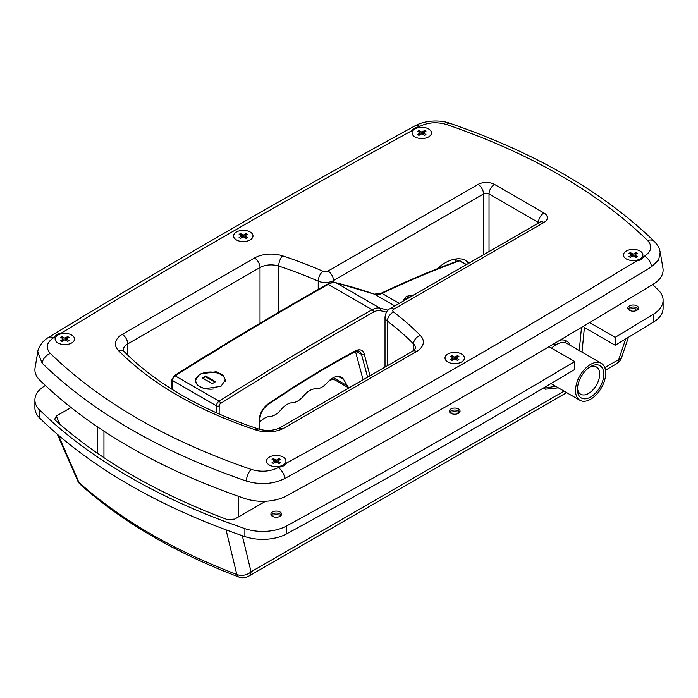 <?xml version="1.0" encoding="UTF-8"?>
<svg xmlns="http://www.w3.org/2000/svg" width="698" height="698" viewBox="0 0 698 698"><rect width="100%" height="100%" fill="white"/><g stroke="black" fill="none" stroke-linecap="round" stroke-linejoin="round"><path stroke-width="1.05" d="M428.624 128.956A9.711 5.601 0 0 0 418.05 127.743A9.711 5.601 0 0 0 412.056 132.917A9.711 5.601 0 0 0 414.9 136.887A9.711 5.601 0 0 0 425.475 138.099A9.711 5.601 0 0 0 431.469 132.917A9.711 5.601 0 0 0 428.624 128.956M626.315 258.941A9.711 5.601 180 0 1 623.471 254.979A9.711 5.601 180 0 1 629.465 249.805A9.711 5.601 180 0 1 640.04 251.018A9.711 5.601 180 0 1 642.884 254.979A9.711 5.601 180 0 1 636.899 260.162A9.711 5.601 180 0 1 626.315 258.941M269.376 465.025A9.711 5.601 180 0 1 266.531 461.055A9.711 5.601 180 0 1 272.525 455.881A9.711 5.601 180 0 1 283.1 457.094A9.711 5.601 180 0 1 285.944 461.055A9.711 5.601 180 0 1 279.95 466.238A9.711 5.601 180 0 1 269.376 465.025M71.685 335.031A9.711 5.601 0 0 0 61.101 333.819A9.711 5.601 0 0 0 55.116 339.001A9.711 5.601 0 0 0 57.96 342.962A9.711 5.601 0 0 0 68.535 344.175A9.711 5.601 0 0 0 74.529 339.001A9.711 5.601 0 0 0 71.685 335.031M447.846 361.983A9.711 5.601 0 0 0 458.42 363.196A9.711 5.601 0 0 0 464.414 358.022A9.711 5.601 0 0 0 461.57 354.061A9.711 5.601 0 0 0 450.995 352.839A9.711 5.601 0 0 0 445.001 358.022A9.711 5.601 0 0 0 447.846 361.983M250.154 231.998A9.711 5.601 180 0 1 252.999 235.959A9.711 5.601 180 0 1 247.005 241.133A9.711 5.601 180 0 1 236.43 239.92A9.711 5.601 180 0 1 233.586 235.959A9.711 5.601 180 0 1 239.58 230.785A9.711 5.601 180 0 1 250.154 231.998M660.221 252.17L658.633 260.014L651.539 266.776C532.574 339.237 410.328 409.813 284.819 478.505C272.918 484.29 260.057 485.127 246.263 481.018C160.915 451.632 92.86 412.344 42.107 363.152L37.779 351.871L35.066 367.855A34.944 20.172 0 0 0 39.76 380.096A582.455 336.279 0 0 0 244.876 498.512A34.944 20.172 0 0 0 286.695 495.789A9707.514 5604.582 0 0 0 653.52 284.007A34.944 20.172 0 0 0 662.934 268.154L660.221 252.17C659.148 248.628 660.081 248.104 654.392 241.482L654.392 241.482A9.711 6.823 134.3 0 0 647.613 240.496C597.697 192.125 530.777 153.481 446.842 124.584C437.166 121.705 428.144 122.29 419.795 126.355L418.992 126.792A10.967 6.334 0 0 0 411.305 131.006C291.72 196.609 175.119 263.931 61.503 332.963A10.967 6.334 0 0 0 54.208 337.396L53.441 337.867C46.417 342.666 45.396 347.874 50.387 353.485C100.303 401.856 167.223 440.499 251.158 469.396C260.834 472.276 269.856 471.682 278.205 467.625L279.008 467.189A10.967 6.334 180 0 0 286.695 462.975C285.377 465.226 282.812 466.63 279.008 467.189M643.792 256.585A10.967 6.334 180 0 1 636.497 261.017C640.24 260.345 642.675 258.862 643.792 256.585L644.559 256.114C651.583 251.306 652.604 246.106 647.613 240.496M329.517 380.358A11.648 6.727 0 0 0 333.251 378.997M436.965 268.887A42.709 24.657 -60 0 1 466.456 260.79A42.709 24.657 -60 0 1 469.309 262.954M465.043 260.075A42.709 24.657 -60 0 1 468.384 263.486M118.468 350.562A7.765 5.505 135.3 0 1 123.991 351.443C139.844 367.471 159.179 382.076 181.986 395.277C204.88 408.487 230.453 419.751 258.696 429.069A7.765 3.141 108.2 0 0 256.262 430.108A369.53 213.344 180 0 1 178.103 395.661A369.53 213.344 180 0 1 118.468 350.562A23.296 13.454 180 0 1 122.229 334.386L254.526 258.007A23.296 13.454 180 0 1 282.55 255.834A369.53 213.344 180 0 1 322.93 271.252A3.883 2.242 0 0 0 328.025 271.06L478.051 184.438A11.648 6.727 180 0 1 494.524 184.438L543.943 212.977A11.648 6.727 180 0 1 543.943 222.488L393.916 309.101A3.883 2.242 0 0 0 393.576 312.041A369.53 213.344 180 0 1 420.275 335.354A23.296 13.454 180 0 1 416.514 351.539L283.022 428.607L279.296 428.136M564.333 340.144A23.296 13.454 -60 0 1 566.174 343.093M560.023 340.162A23.296 13.454 -60 0 1 566.575 341.017A23.296 13.454 -60 0 1 570.257 345.388M199.707 374.067L216.101 371.746L222.854 374.922L225.393 379.869L220.978 386.352L204.593 388.725L197.831 385.549L195.292 380.576L199.707 374.067M413.966 294.905L406.341 296.362L403.252 300.315L403.331 301.039M355.509 351.522L363.073 379.764M466.5 264.568L460.069 260.86A1.946 1.117 120 0 0 459.354 260.843A1.946 1.309 -110 0 0 458.438 260.72L458.438 260.72C432.795 270.074 407.004 280.936 381.038 293.308L374.364 294.146L335.721 282.646C334.647 281.817 331.829 282.358 327.257 284.261C276.199 313.123 225.166 343.617 174.16 375.733L171.944 379.695L171.874 389.196M349.009 387.887A23.296 13.454 -60 0 1 347.334 385.776L343.695 379.546A17.476 10.086 120 0 0 341.401 377.208A17.476 10.086 120 0 0 327.257 382.635A17.476 10.086 -60 0 1 315.793 388.856A17.476 10.086 120 0 0 303.743 395.775A17.476 10.086 -60 0 1 292.418 402.711A17.476 10.086 120 0 0 281.12 409.604A17.476 10.086 -60 0 1 269.864 416.497A17.476 10.086 120 0 0 259.752 422.089M410.886 296.676A11.648 6.727 0 0 0 403.959 300.681M271.182 515.159A5.34 3.08 180 0 1 272.464 513.964A5.34 3.08 180 0 1 280.011 513.964L280.011 513.964A5.34 3.08 180 0 1 281.294 515.159M271.33 515.377A12.616 7.285 180 0 1 281.146 515.377M272.464 516.346A5.34 3.08 180 0 1 270.903 514.164A5.34 3.08 180 0 1 274.192 511.32A5.34 3.08 180 0 1 280.011 511.983A5.34 3.08 180 0 1 281.582 514.164A5.34 3.08 180 0 1 278.284 517.009A5.34 3.08 180 0 1 272.464 516.346M449.652 412.117A5.34 3.08 180 0 1 450.934 410.93A5.34 3.08 180 0 1 458.481 410.93L458.481 410.93A5.34 3.08 180 0 1 459.764 412.117M449.8 412.344A12.616 7.285 180 0 1 459.616 412.344M450.934 413.303A5.34 3.08 180 0 1 449.372 411.122A5.34 3.08 180 0 1 452.67 408.278A5.34 3.08 180 0 1 458.481 408.949A5.34 3.08 180 0 1 460.052 411.122A5.34 3.08 180 0 1 456.754 413.975A5.34 3.08 180 0 1 450.934 413.303M628.121 309.074A5.34 3.08 180 0 1 629.404 307.888A5.34 3.08 180 0 1 636.951 307.888L636.951 307.888A5.34 3.08 180 0 1 638.234 309.074M628.27 309.301A12.616 7.285 180 0 1 638.085 309.301M629.404 310.27A5.34 3.08 180 0 1 627.842 308.088A5.34 3.08 180 0 1 631.14 305.235A5.34 3.08 180 0 1 636.951 305.907A5.34 3.08 180 0 1 638.522 308.088A5.34 3.08 180 0 1 635.224 310.933A5.34 3.08 180 0 1 629.404 310.27M34.9 399.945L34.9 407.876A34.944 20.172 0 0 0 39.76 418.137A582.455 336.279 0 0 0 129.348 484.84A582.455 336.279 0 0 0 244.876 536.561A34.944 20.172 0 0 0 286.695 533.83A9707.514 5604.582 0 0 0 574.751 369.469L574.751 361.538A9707.514 5604.582 0 0 1 286.695 525.908A34.944 20.172 0 0 1 244.876 528.63L223.936 521.144A582.455 336.279 0 0 1 129.348 476.909A582.455 336.279 0 0 1 52.734 422.299L39.76 410.215A34.944 20.172 0 0 1 34.9 399.945A34.944 20.172 0 0 1 44.48 386.064A9707.514 5604.582 0 0 1 45.414 385.497M549.003 346.679L574.751 361.538M71.074 407.536L56.302 416.06L54.653 419.324L55.369 420.275C100.495 460.418 157.844 493.53 227.435 519.626L234.72 519.094L265.633 501.243M589.609 322.563L615.191 337.335A9707.514 5604.582 0 0 0 653.52 314.126A34.944 20.172 0 0 0 663.1 300.245A34.944 20.172 0 0 0 658.24 289.975L652.586 284.575M555.599 386.238L543.925 388.28M581.495 327.406L579.235 350.571M582.001 352.158L584.4 327.484L615.191 345.257A9707.514 5604.582 0 0 0 653.52 322.048A34.944 20.172 0 0 0 663.1 308.167L663.1 300.245M615.191 345.257L615.191 337.335M58.318 435.09L79.005 482.51C120.466 519.495 173.06 550.155 236.805 574.48A11.648 9.109 -13.6 0 0 251.053 571.837L564.054 391.124M605.498 370.184L616.378 363.902A11.648 11.648 0 0 0 621.595 357.533L621.595 357.533A11.648 4.965 -161.4 0 1 618.751 359.549L625.705 338.923M80.462 484.578A11.648 8.001 131.9 0 1 79.005 482.51A11.648 7.809 156.4 0 1 77.565 480.564A11.648 11.648 0 0 0 80.462 484.578C122.342 521.938 175.102 552.737 238.725 576.984A11.648 11.648 0 0 0 248.689 576.19A11.648 6.727 -120 0 0 251.053 571.837L242.302 535.68M238.725 576.984A11.648 5.226 110.8 0 1 236.805 574.48L226.039 529.852M558.356 387.835L545.217 389.214L543.559 387.931M414.874 136.869A9.711 5.601 0 0 0 425.457 138.099A9.711 5.601 0 0 0 431.469 132.917A9.711 5.601 0 0 0 428.651 128.973A9.711 5.601 0 0 0 418.058 127.743A9.711 5.601 0 0 0 412.056 132.917A9.711 5.601 0 0 0 414.874 136.869M424.114 132.358L424.593 130.509L425.954 131.303L423.826 132.524A0.968 0.558 0 0 0 423.817 133.318L425.937 134.557L424.559 135.342L422.438 134.112A0.968 0.558 0 0 0 421.069 134.112L418.931 135.333L417.561 134.54L419.699 133.309A0.968 0.558 0 0 0 419.707 132.524L417.587 131.285L418.957 130.5L421.086 131.73A0.968 0.558 0 0 0 422.456 131.73L422.456 134.121M424.593 130.509L422.456 131.73M417.997 131.529L418.957 130.5M419.995 133.964L420.423 134.478M419.437 132.367L418.957 130.971M423.11 134.496L423.538 133.99M424.593 130.98L425.544 131.538M236.404 239.911A9.711 5.601 0 0 0 246.987 241.142A9.711 5.601 0 0 0 252.999 235.959A9.711 5.601 0 0 0 250.181 232.006A9.711 5.601 0 0 0 239.589 230.776A9.711 5.601 0 0 0 233.586 235.959A9.711 5.601 0 0 0 236.404 239.911M245.644 235.401L246.124 233.551L247.485 234.345L245.356 235.566A0.968 0.558 0 0 0 245.347 236.36L247.467 237.59L246.089 238.384L243.968 237.146A0.968 0.558 0 0 0 242.599 237.146L240.461 238.367L239.091 237.573L241.229 236.352A0.968 0.558 0 0 0 241.238 235.558L239.117 234.327L240.487 233.533L242.607 234.772A0.968 0.558 0 0 0 243.986 234.772L243.986 237.154M246.124 233.551L243.986 234.772M239.527 234.563L240.487 233.533M241.953 237.521L241.517 236.988M240.967 235.409L240.487 234.013M244.64 237.538L245.068 237.032M246.124 234.022L247.075 234.58M57.934 342.945A9.711 5.601 0 0 0 68.517 344.184A9.711 5.601 0 0 0 74.529 339.001A9.711 5.601 0 0 0 71.711 335.049A9.711 5.601 0 0 0 61.119 333.819A9.711 5.601 0 0 0 55.116 339.001A9.711 5.601 0 0 0 57.934 342.945M67.174 338.443L67.645 336.584L69.015 337.378L66.886 338.609A0.968 0.558 0 0 0 66.877 339.403L68.997 340.633L67.619 341.418L65.499 340.188A0.968 0.558 0 0 0 64.129 340.188L61.991 341.409L60.621 340.615L62.759 339.394A0.968 0.558 0 0 0 62.768 338.6L60.639 337.361L62.017 336.576L64.137 337.806A0.968 0.558 0 0 0 65.516 337.815L65.516 340.196M67.645 336.584L65.516 337.815M61.058 337.605L62.017 336.576M63.483 340.554L63.047 340.031M62.497 338.443L62.017 337.047M66.17 340.58L66.598 340.074M67.645 337.064L68.605 337.614M626.289 258.932A9.711 5.601 0 0 0 636.881 260.162A9.711 5.601 0 0 0 642.884 254.979A9.711 5.601 0 0 0 640.066 251.036A9.711 5.601 0 0 0 629.483 249.797A9.711 5.601 0 0 0 623.471 254.979A9.711 5.601 0 0 0 626.289 258.932M630.381 252.563L632.501 253.793A0.968 0.558 0 0 0 633.871 253.793L633.871 256.183A0.968 0.558 0 0 0 632.484 256.166L630.355 257.396L628.985 256.602L631.114 255.372A0.968 0.558 0 0 0 631.123 254.578L629.003 253.348L630.381 252.563L629.413 253.592M635.529 254.421L636.009 252.571L633.871 253.793M636.009 252.571L637.379 253.365L635.241 254.587A0.968 0.558 0 0 0 635.232 255.381L635.232 256.969M633.863 256.175L635.983 257.405L637.361 256.611L635.232 255.381M630.861 254.43L630.381 253.034M631.838 256.541L631.411 256.026M634.526 256.559L634.953 256.053M636.009 253.042L636.969 253.601M447.819 361.974A9.711 5.601 0 0 0 458.411 363.204A9.711 5.601 0 0 0 464.414 358.022A9.711 5.601 0 0 0 461.596 354.069A9.711 5.601 0 0 0 451.013 352.839A9.711 5.601 0 0 0 445.001 358.022A9.711 5.601 0 0 0 447.819 361.974M451.911 355.596L454.032 356.826A0.968 0.558 0 0 0 455.401 356.835L455.401 359.217A0.968 0.558 0 0 0 454.014 359.208L451.876 360.43L450.515 359.636L452.644 358.414A0.968 0.558 0 0 0 452.653 357.62L450.533 356.39L451.911 355.596L450.943 356.626M457.059 357.463L457.539 355.605L455.401 356.835M457.539 355.605L458.909 356.408L456.771 357.629A0.968 0.558 0 0 0 456.762 358.423L456.762 360.011M455.393 359.208L457.513 360.447L458.883 359.653L456.762 358.423M452.391 357.463L451.911 356.076M453.368 359.583L452.941 359.069M456.056 359.601L456.483 359.095M457.539 356.085L458.49 356.643M269.349 465.008A9.711 5.601 0 0 0 279.942 466.238A9.711 5.601 0 0 0 285.944 461.055A9.711 5.601 0 0 0 283.126 457.111A9.711 5.601 0 0 0 272.543 455.881A9.711 5.601 0 0 0 266.531 461.055A9.711 5.601 0 0 0 269.349 465.008M273.442 458.638L275.562 459.869A0.968 0.558 0 0 0 276.931 459.869L276.931 462.259A0.968 0.558 0 0 0 275.544 462.25L273.407 463.472L272.046 462.678L274.174 461.448A0.968 0.558 0 0 0 274.183 460.663L272.063 459.424L273.442 458.638L272.473 459.668M278.589 460.505L279.069 458.647L276.931 459.869M279.069 458.647L280.439 459.441L278.301 460.671A0.968 0.558 0 0 0 278.293 461.457L278.293 463.053M276.914 462.25L279.043 463.481L280.413 462.695L278.293 461.457M273.921 460.505L273.442 459.11M274.899 462.617L274.471 462.102M277.586 462.634L278.013 462.128M279.069 459.127L280.02 459.677M225.061 381.736A14.85 8.577 0 0 0 225.192 380.611A14.85 8.577 0 0 0 220.847 374.547A14.85 8.577 0 0 0 204.662 372.688A14.85 8.577 0 0 0 195.492 380.611A14.85 8.577 0 0 0 199.837 386.675A14.85 8.577 0 0 0 213.309 389.013M215.56 381.719L205.674 376.013L202.376 377.915L212.262 383.621L215.56 381.719M214.871 382.111L205.674 376.807L205.674 376.013M205.674 376.807L203.066 378.307M590.621 397.022A18.637 10.758 -60 0 1 577.438 389.405A18.637 10.758 -60 0 1 590.621 366.581L590.621 366.581A18.637 10.758 -60 0 1 603.805 374.189A18.637 10.758 -60 0 1 590.621 397.022M577.482 388.14A15.722 9.083 120 0 0 580.701 394.23A15.722 9.083 120 0 0 588.562 393.454A15.722 9.083 120 0 0 598.832 379.59A15.722 9.083 120 0 0 596.424 366.991A15.722 9.083 120 0 0 589.548 367.253M556.411 344.489A15.435 8.908 120 0 0 551.944 344.943M601.301 363.309A21.359 12.328 120 0 0 590.621 364.365A21.359 12.328 120 0 0 576.67 383.185A21.359 12.328 120 0 0 579.942 400.294A21.359 12.328 120 0 0 590.621 399.239A21.359 12.328 120 0 0 604.573 380.419A21.359 12.328 120 0 0 601.301 363.309L566.977 343.486A21.359 12.328 120 0 0 556.297 344.55A21.359 12.328 120 0 0 551.568 348.154M555.32 344.332A15.435 8.908 120 0 0 554.57 343.39M286.695 462.975C406.28 397.371 522.881 330.049 636.497 261.017M283.022 428.607A23.296 13.454 180 0 1 256.262 430.108M419.795 126.355A9.711 5.453 -118.7 0 0 415.136 125.762L415.136 125.762C289.626 194.454 167.38 265.031 48.389 337.5L48.389 337.5C41.383 341.462 37.701 349.244 37.779 351.871M53.441 337.867A9.711 5.75 -121.3 0 0 48.389 337.5M284.819 478.505L284.819 478.505A9.711 5.453 -118.7 0 0 278.205 467.625M651.539 266.776A9.711 5.75 -121.3 0 0 644.559 256.114M538.882 222.784A3.883 2.242 0 0 0 538.455 222.488L489.028 193.948A3.883 2.242 0 0 0 483.54 193.948L333.513 280.57A11.648 6.727 180 0 1 318.227 281.163A361.765 208.868 0 0 0 278.694 266.069A15.531 8.969 0 0 0 260.014 267.517L127.725 343.896A15.531 8.969 0 0 0 123.171 350.239L123.991 351.443M122.229 334.386A7.765 4.485 -120 0 1 127.725 343.896L127.725 355.125M254.526 258.007A7.765 4.485 -120 0 1 260.014 267.517L260.014 323.226M282.55 255.834A7.765 3.141 -71.8 0 0 278.694 266.069L278.694 312.207M322.93 271.252A7.765 3.839 -66.3 0 0 318.227 281.163L318.227 289.382M328.025 271.06A7.765 4.485 -120 0 1 333.513 280.57L333.513 282.393M478.051 184.438A7.765 4.485 -120 0 1 483.54 193.948L483.54 254.735M494.524 184.438A7.765 4.485 120 0 0 489.028 193.948L489.028 251.559M416.514 351.539A7.765 4.485 -120 0 0 412.631 351.155L415.572 348.363A15.531 8.969 0 0 0 413.53 343.922A361.765 208.868 0 0 0 387.39 321.097L387.39 365.726M393.576 312.041A7.765 5.052 127.2 0 0 387.39 321.097A11.648 6.727 180 0 1 385.017 317.023L385.017 367.096M420.275 335.354A7.765 5.505 135.3 0 0 413.53 343.922L413.53 350.588M42.107 363.152L42.107 363.152A9.711 6.823 134.3 0 1 50.387 353.485M415.136 125.762C425.065 120.222 440.22 119.663 449.983 123.328L449.983 123.328A9.711 4.031 108.8 0 0 446.842 124.584M251.158 469.396A9.711 4.031 108.8 0 0 246.263 481.018M543.943 212.977A7.765 4.485 120 0 0 538.455 222.488M543.943 222.488A7.765 4.485 -120 0 0 540.06 222.104L390.034 308.717C387.495 309.589 385.82 312.364 385.017 317.023M393.916 309.101A7.765 4.485 -120 0 0 390.034 308.717M455 259.124A15.531 8.969 180 0 1 455.393 259.342L458.036 260.869M455.393 259.054L455.393 259.342A9.711 5.601 -60 0 1 455.07 261.959M238.489 516.921L238.489 496.304M103.95 457.679L103.95 431.163M466.159 264.769L459.354 260.843A1164.901 672.558 120 0 0 381.998 293.413L399.273 303.386M367.593 377.156L361.494 354.383A11.648 6.727 120 0 0 359.365 351.356C359.296 350.684 357.777 350.858 354.811 351.862A1.946 1.16 61.9 0 0 355.265 350.937A13.594 7.844 -60 0 1 364.199 354.008L370.027 375.751M356.128 351.286L361.494 354.383A1.946 1.37 165 0 0 364.199 354.008M386.413 312.172A1162.964 671.441 120 0 0 380.558 310.689A17.476 10.086 120 0 0 373.517 312.102A3881.063 2240.746 120 0 0 220.498 403.531A1.946 1.117 120 0 0 219.189 405.861L219.128 413.975M258.993 429.165L259.272 419.699A13.594 7.844 -60 0 1 268.015 403.985A972.689 561.585 -60 0 1 355.265 350.937M216.397 412.771L216.45 405.843A3.883 2.242 -60 0 1 219.067 401.193A3883 2241.863 -60 0 1 372.156 309.72A19.413 11.212 -60 0 1 379.982 308.141A1164.901 672.558 -60 0 1 388.027 310.2M381.038 293.308A1.946 1.213 -115.5 0 1 381.998 293.413A19.413 11.212 -60 0 1 374.582 294.242A1164.901 672.558 120 0 0 336.052 282.777A19.413 11.212 120 0 0 328.226 284.356A3883 2241.863 120 0 0 175.137 375.829A3.883 2.242 120 0 0 172.511 380.489L216.45 405.843A1.946 1.108 -179.6 0 0 219.189 405.861M171.944 379.695A1.946 1.108 -179.6 0 0 172.511 380.489L172.45 389.554M174.16 375.733A1.946 1.073 -122.2 0 1 175.137 375.829L219.067 401.193A1.946 1.073 -122.2 0 1 220.498 403.531M327.257 284.261A1.946 1.134 -119.5 0 1 328.226 284.356L372.156 309.72A1.946 1.134 -119.5 0 1 373.517 312.102M335.721 282.646A1.946 1.562 -76.2 0 1 336.052 282.777L379.982 308.141A1.946 1.562 -76.2 0 1 380.558 310.689M374.364 294.146A1.946 1.579 -70.6 0 1 374.582 294.242L394.841 305.942M259.272 419.699A1.946 1.082 1.7 0 0 259.848 418.957L259.534 429.331M268.015 403.985A1.946 1.012 55.7 0 1 267.735 404.796C296.72 385.052 325.739 367.401 354.811 351.862M333.347 377.705L347.334 385.776M338.225 376.388L343.695 379.546M39.76 418.137L39.76 410.215M286.695 533.83L286.695 525.908M56.302 416.06L59.88 424.236M244.876 536.561L244.876 528.63M653.52 322.048L653.52 314.126M616.378 363.902A11.648 6.727 -120 0 0 618.751 359.549L604.8 367.602M635.128 310.959L635.826 308.891M423.817 133.318L423.817 134.915M419.699 134.888L419.699 133.309M421.086 134.103L421.086 131.73M245.347 236.36L245.347 237.948M241.229 237.931L241.229 236.352M242.607 237.137L242.607 234.772M66.877 339.403L66.877 340.99M62.759 340.973L62.759 339.394M64.137 340.179L64.137 337.806M631.114 256.951L631.114 255.372M632.501 256.157L632.501 253.793M452.644 359.994L452.644 358.414M454.032 359.2L454.032 356.826M274.174 463.036L274.174 461.448M275.562 462.242L275.562 459.869M449.983 123.328C535 152.548 603.142 191.933 654.392 241.482M412.631 351.155L279.366 428.092M279.444 428.057C273.093 430.823 266.182 431.155 258.696 429.069M97.694 453.43L97.694 426.993M439.661 266.619L440.909 267.343M460.069 260.86A1.946 1.946 0 0 0 458.438 260.72M259.848 418.957C260.406 413.199 263.041 408.47 267.735 404.796M332.161 378.377L348.826 387.992M248.689 576.19L566.645 392.616M57.349 434.261L77.565 480.564M637.876 309.249L637.719 309.711M628.427 337.274L621.595 357.533M419.987 134.731L419.987 132.917M423.538 132.925L423.538 134.749M241.517 237.765L241.517 235.95M245.068 235.968L245.068 237.782M63.047 340.807L63.047 338.992M66.598 339.001L66.598 340.825M631.402 256.785L631.402 254.979M634.953 254.988L634.953 256.812M452.932 359.828L452.932 358.013M456.483 358.022L456.483 359.845M274.462 462.87L274.462 461.055M278.013 461.064L278.013 462.887M225.192 381.317L225.192 380.611M195.492 382.024L195.492 380.611M550.966 383.568L579.942 400.294"/></g></svg>
